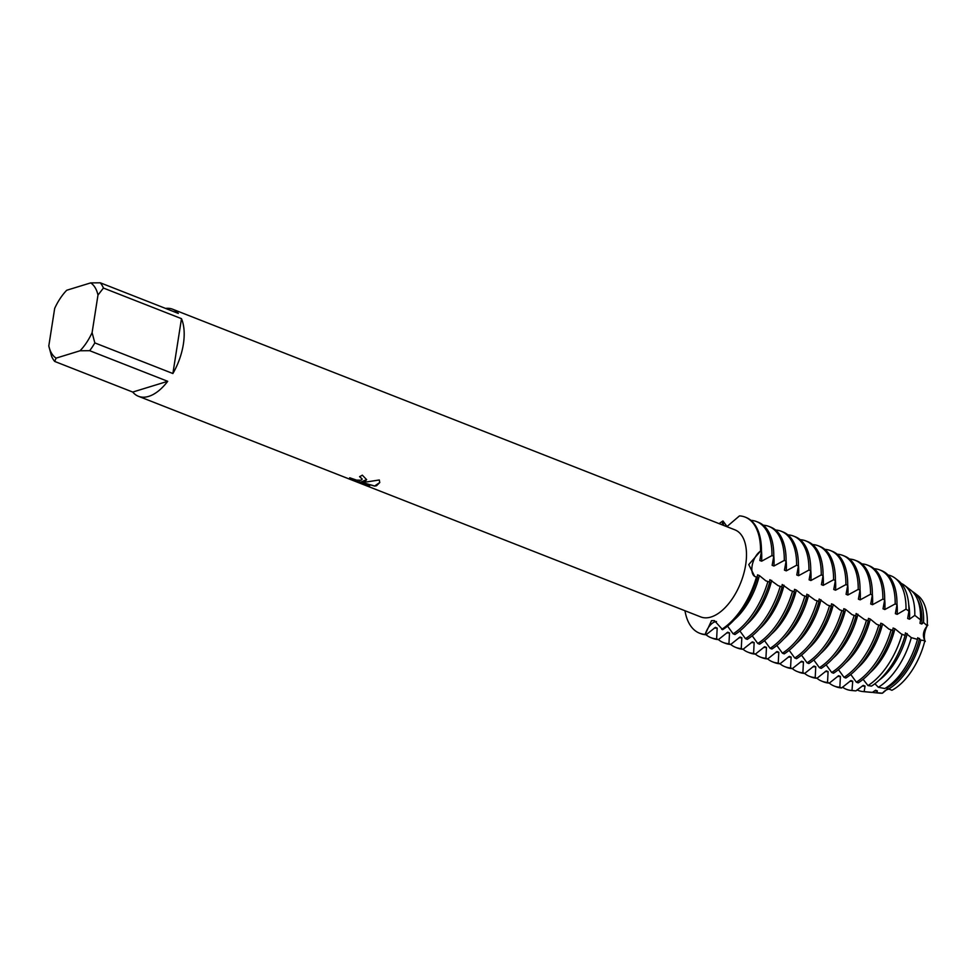 <?xml version="1.0" encoding="UTF-8"?>
<svg xmlns="http://www.w3.org/2000/svg" width="976" height="976" viewBox="0 0 976 976"><rect width="100%" height="100%" fill="white"/><g stroke="black" fill="none" stroke-linecap="round" stroke-linejoin="round"><path stroke-width="1.46" d="M752.093 566.007A14.311 7.564 -68.6 0 0 755.119 576.609A14.311 7.564 111.4 0 1 752.325 564.75A14.311 7.564 111.4 0 1 760.548 551.086A14.311 7.564 -68.6 0 0 752.093 566.007M882.45 693.192L876.863 692.753L877.375 690.923L875.582 690.215L872.349 692.374L864.138 691.642L865.053 686.079L863.26 685.372L855.94 690.874L851.975 690.496L852.731 681.248L850.938 680.54L841.641 687.946L839.848 687.238L840.409 676.417L838.616 675.709L829.319 683.115L827.526 682.407L828.087 671.573L826.294 670.878L816.997 678.283L815.204 677.576L815.765 666.742L813.972 666.035L804.675 673.44L802.882 672.745L803.443 661.911L801.65 661.203L792.353 668.609L790.56 667.901L791.121 657.08L789.328 656.372L780.031 663.778L778.238 663.07L778.799 652.236L777.006 651.529L767.709 658.934L765.916 658.239L766.477 647.405L764.684 646.698L755.387 654.103L753.594 653.395L754.155 642.574L752.362 641.866L743.065 649.272L741.272 648.564L741.833 637.731L740.04 637.023L730.743 644.441L728.95 643.733L729.511 632.899L727.718 632.192L718.421 639.597L716.628 638.89L717.189 628.068L715.396 627.361L706.099 634.766L705.209 634.412A14.311 7.564 111.4 0 1 716.506 621.541A14.311 7.564 -68.6 0 0 715.042 621.785A14.311 7.564 -68.6 0 0 705.209 634.412L711.504 620.663L714.42 620.614L722.618 629.691A62.366 32.952 -68.6 0 0 757.4 577.328L754.68 576.438L748.751 564.592L760.548 551.086L761.451 551.44L759.816 560.48L761.609 561.188L771.967 555.576L773.773 556.283L772.138 565.324M739.479 515.889A62.366 32.952 111.4 0 1 745.127 517.097A62.366 32.952 111.4 0 1 760.548 551.086A62.366 32.952 111.4 0 0 739.479 515.889L726.839 526.674M888.184 689.312A14.311 7.564 -68.6 0 0 882.463 693.192A53.009 28.011 111.4 0 1 877.461 692.801M882.463 693.192L887.587 688.861L882.463 693.192A53.009 28.011 111.4 0 1 879.596 693.155L874.667 692.692A54.388 28.743 111.4 0 1 872.434 692.313M365.158 481.314L361.498 481.802L366.732 481.937L379.298 479.972L379.762 482.559L376.48 485.755L374.638 486.085L359.07 481.619L369.709 485.792L350.677 479.155L349.713 477.776L356.557 480.119L360.888 480.229L362.218 479.155L359.583 476.642A46.775 24.717 -68.6 0 0 362.316 475.166L366.622 479.643L365.158 481.314M54.693 361.437L56.096 358.131L80.044 350.774L89.67 350.689L167.713 381.311A46.775 24.717 111.4 0 1 148.706 396.378A46.775 24.717 111.4 0 1 138.446 396.293A46.775 24.717 111.4 0 1 132.724 392.059L54.693 361.437A46.775 24.717 111.4 0 1 51.557 356.203L48.8 345.943L54.68 308.379A41.578 21.972 111.4 0 1 66.722 290.25L90.683 282.894A41.578 21.972 111.4 0 1 97.978 295.081L103.432 288.042L181.475 318.664L172.886 373.527L94.843 342.905L92.098 332.645L97.978 295.081M165.554 308.416A46.775 24.717 111.4 0 1 172.618 309.209L734.928 529.846A46.775 24.717 111.4 0 1 743.773 573.632A46.775 24.717 111.4 0 1 711.004 617.015A46.775 24.717 111.4 0 1 700.756 616.93L138.446 396.293M722.118 524.82L722.972 520.964A14.311 7.564 -68.6 0 0 723.753 525.454A14.311 7.564 111.4 0 1 722.972 520.964L727.059 526.576M719.141 523.648A62.366 32.952 111.4 0 1 722.972 520.964A62.366 32.952 111.4 0 0 719.141 523.648M705.209 634.412A62.366 32.952 111.4 0 1 684.969 610.732A62.366 32.952 111.4 0 0 699.56 633.204A62.366 32.952 111.4 0 0 705.209 634.412M359.705 476.593L362.23 479.106M349.664 477.898L350.701 479.057L363.804 484.303M366.634 479.594L361.498 481.802M363.816 484.206L369.221 485.597M359.07 481.619L374.662 485.987L379.774 482.51M891.93 690.276L891.93 690.276A53.009 28.011 111.4 0 0 924.87 640.683A53.009 28.011 111.4 0 1 891.93 690.276L885.94 687.86M915.854 594.25A53.009 28.011 111.4 0 1 927.2 625.836A14.311 7.564 -68.6 0 0 924.87 640.683L920.807 640.085L917.745 637.706L917.464 639.365A55.534 29.341 -68.6 0 1 884.805 688.544L878.351 687.275L874.899 683.737M925.309 641.366C922.149 636.01 922.991 630.594 927.847 625.128C922.991 630.594 922.149 636.01 925.309 641.366M756.498 576.975A62.366 32.952 111.4 0 1 721.715 629.337A62.366 32.952 111.4 0 0 756.498 576.975M181.475 318.664A46.775 24.717 111.4 0 1 172.886 373.527M56.096 358.131A41.578 21.972 111.4 0 1 48.8 345.943M92.098 332.645A41.578 21.972 111.4 0 1 80.044 350.774M172.618 309.209A46.775 24.717 111.4 0 1 178.34 313.43L100.308 282.808A46.775 24.717 111.4 0 1 103.432 288.042M100.308 282.808L90.683 282.894M94.843 342.905A46.775 24.717 111.4 0 1 89.67 350.689M167.713 381.311L132.724 392.059M912.267 591.432A54.388 28.743 111.4 0 1 913.951 592.566L917.891 595.567A53.009 28.011 111.4 0 1 927.2 625.836L923.564 622.444L921.795 624.042L920.002 623.335L920.527 619.845A55.534 29.341 -68.6 0 0 910.681 590.065L904.557 585.393A57.669 30.476 111.4 0 1 914.805 615.356L920.527 619.845M727.559 626.128L733.135 633.827L734.94 634.522A62.366 32.952 -68.6 0 0 769.722 582.172L765.818 580.805L759.365 575.559L757.559 574.852L757.205 577.255M739.881 630.96L745.457 638.658L747.262 639.365A62.366 32.952 -68.6 0 0 782.044 587.003L778.14 585.649L769.881 579.683L769.527 582.099M752.203 635.803L757.779 643.489L759.584 644.197A62.366 32.952 -68.6 0 0 794.366 591.834L790.462 590.48L782.203 584.514L781.849 586.93M764.525 640.634L770.101 648.332L771.906 649.028A62.366 32.952 -68.6 0 0 806.688 596.678L802.784 595.311L796.331 590.053L794.525 589.358L794.171 591.761M776.847 645.465L782.423 653.164L784.228 653.871A62.366 32.952 -68.6 0 0 819.01 601.509L815.106 600.155L806.847 594.189L806.493 596.604M789.169 650.309L794.745 657.995L796.55 658.702A62.366 32.952 -68.6 0 0 831.332 606.34L827.428 604.986L819.169 599.02L818.815 601.436M801.491 655.14L807.067 662.826L808.872 663.534A62.366 32.952 -68.6 0 0 843.654 611.171L839.75 609.817L833.297 604.559L831.491 603.863L831.137 606.267M813.813 659.971L819.389 667.669L821.194 668.377A62.366 32.952 -68.6 0 0 855.976 616.015L852.072 614.66L845.619 609.402L843.813 608.695L843.459 611.098M826.135 664.815L831.711 672.501L833.516 673.208A62.366 32.952 -68.6 0 0 868.298 620.846L864.394 619.492L856.135 613.526L855.781 615.941M838.457 669.646L844.033 677.332L845.838 678.039A62.366 32.952 -68.6 0 0 880.62 625.677L876.716 624.323L870.263 619.065L868.457 618.369L868.103 620.773M850.779 674.477L856.355 682.175L858.16 682.883A62.366 32.952 -68.6 0 0 892.942 630.52L889.038 629.154L882.585 623.908L880.779 623.2L880.425 625.604M863.101 679.308L867.993 685.579L871.47 686.104A59.878 31.647 -68.6 0 0 905.106 635.461L901.36 633.997L894.907 628.739L893.101 628.032L892.747 630.447M772.138 565.311L773.931 566.019L784.289 560.407L786.095 561.115L784.46 570.155L786.253 570.862L796.611 565.238L798.417 565.946L796.782 574.986L798.575 575.694L808.933 570.082L810.739 570.789L809.104 579.817L810.897 580.525L821.255 574.913L823.061 575.62L821.426 584.661L823.219 585.356L833.577 579.744L835.383 580.452L833.748 589.492L835.541 590.199L845.899 584.587L847.705 585.283L846.07 594.323L847.863 595.031L858.221 589.419L860.027 590.126L858.392 599.166L860.185 599.862L870.543 594.25L872.349 594.957L870.714 603.998L872.507 604.705L882.865 599.093L884.671 599.789L883.036 608.829L884.829 609.536L895.187 603.924L896.993 604.632L895.358 613.672L897.151 614.368L906.009 609.134L908.924 611.11L907.68 618.503L909.473 619.211L914.805 615.356M917.464 639.378L911.316 637.645L905.423 632.863L905.106 635.461M913.951 592.566A54.388 28.743 111.4 0 1 923.564 622.444M876.863 692.753A54.388 28.743 111.4 0 1 874.667 692.692M920.795 640.085A54.388 28.743 111.4 0 1 888.111 689.3M917.55 599.618A52.802 27.901 111.4 0 1 921.795 624.042M877.375 690.923A52.802 27.901 111.4 0 1 874.484 690.91M919.551 638.414A52.802 27.901 111.4 0 1 886.537 688.104M864.138 691.642A57.669 30.476 111.4 0 1 862.894 691.557L870.568 692.301A55.534 29.341 -68.6 0 0 872.349 692.374M901.251 583.416A57.669 30.476 111.4 0 1 904.557 585.393M862.894 691.557A57.669 30.476 111.4 0 1 857.05 689.886M908.729 604.803A52.802 27.901 111.4 0 1 909.473 619.211M865.053 686.079A52.802 27.901 111.4 0 1 862.162 686.067M908.924 611.11A59.878 31.647 -68.6 0 0 898.262 580.586L895.163 578.207A60.963 32.22 111.4 0 1 906.009 609.134M851.975 690.496A60.963 32.22 111.4 0 1 851.133 690.435L855.013 690.813A59.878 31.647 -68.6 0 0 855.94 690.874M888.014 574.962A60.963 32.22 111.4 0 1 895.163 578.207M851.133 690.435A60.963 32.22 111.4 0 1 842.459 687.128M896.993 603.973A52.802 27.901 111.4 0 1 897.151 614.368M852.731 681.248A52.802 27.901 111.4 0 1 849.84 681.236M896.993 604.632A62.366 32.952 -68.6 0 0 881.56 570.631L879.766 569.923A62.366 32.952 111.4 0 1 895.187 603.924M839.848 687.238A62.366 32.952 111.4 0 1 834.212 686.043L836.005 686.738A62.366 32.952 -68.6 0 0 841.641 687.946M874.167 568.715A62.366 32.952 111.4 0 1 879.766 569.923M834.212 686.043A62.366 32.952 111.4 0 1 829.283 683.115A62.366 32.952 -68.6 0 1 823.683 681.907L821.89 681.199A62.366 32.952 111.4 0 1 816.961 678.271A62.366 32.952 -68.6 0 1 811.361 677.076L809.568 676.368A62.366 32.952 111.4 0 1 804.639 673.44A62.366 32.952 -68.6 0 1 799.039 672.232L797.246 671.537A62.366 32.952 111.4 0 1 792.317 668.609A62.366 32.952 -68.6 0 1 786.717 667.401L784.924 666.693A62.366 32.952 111.4 0 1 779.995 663.778A62.366 32.952 -68.6 0 1 774.395 662.57L772.602 661.862A62.366 32.952 111.4 0 1 767.673 658.934A62.366 32.952 -68.6 0 1 762.073 657.739L760.28 657.031A62.366 32.952 111.4 0 1 755.351 654.103A62.366 32.952 -68.6 0 1 749.751 652.895L747.958 652.188A62.366 32.952 111.4 0 1 743.029 649.272A62.366 32.952 -68.6 0 1 737.429 648.064L735.636 647.356A62.366 32.952 111.4 0 1 730.707 644.428M884.671 599.142A52.802 27.901 111.4 0 1 884.829 609.536M840.409 676.417A52.802 27.901 111.4 0 1 837.518 676.405M884.671 599.789A62.366 32.952 -68.6 0 0 869.238 565.799L867.444 565.092A62.366 32.952 111.4 0 1 882.865 599.093M861.845 563.884A62.366 32.952 111.4 0 1 867.444 565.092M827.526 682.407A62.366 32.952 111.4 0 1 821.89 681.199M872.349 594.299A52.802 27.901 111.4 0 1 872.507 604.705M828.087 671.573A52.802 27.901 111.4 0 1 825.196 671.561M872.349 594.957A62.366 32.952 -68.6 0 0 856.916 560.956L855.122 560.261A62.366 32.952 111.4 0 1 870.543 594.25M849.523 559.053A62.366 32.952 111.4 0 1 855.122 560.261M815.204 677.576A62.366 32.952 111.4 0 1 809.568 676.368M860.027 589.467A52.802 27.901 111.4 0 1 860.185 599.862M815.765 666.742A52.802 27.901 111.4 0 1 812.874 666.73M860.027 590.126A62.366 32.952 -68.6 0 0 844.594 556.125L842.8 555.417A62.366 32.952 111.4 0 1 858.221 589.419M837.201 554.222A62.366 32.952 111.4 0 1 842.8 555.417M802.882 672.745A62.366 32.952 111.4 0 1 797.246 671.537M847.705 584.636A52.802 27.901 111.4 0 1 847.863 595.031M803.443 661.911A52.802 27.901 111.4 0 1 800.552 661.899M847.705 585.283A62.366 32.952 -68.6 0 0 832.272 551.294L830.478 550.586A62.366 32.952 111.4 0 1 845.899 584.587M824.879 549.378A62.366 32.952 111.4 0 1 830.478 550.586M790.56 667.901A62.366 32.952 111.4 0 1 784.924 666.693M835.383 579.793A52.802 27.901 111.4 0 1 835.541 590.199M791.121 657.068A52.802 27.901 111.4 0 1 788.23 657.068M835.383 580.452A62.366 32.952 -68.6 0 0 819.95 546.462L818.156 545.755A62.366 32.952 111.4 0 1 833.577 579.744M812.557 544.547A62.366 32.952 111.4 0 1 818.156 545.755M778.238 663.07A62.366 32.952 111.4 0 1 772.602 661.862M823.061 574.962A52.802 27.901 111.4 0 1 823.219 585.356M778.799 652.236A52.802 27.901 111.4 0 1 775.908 652.224M823.061 575.62A62.366 32.952 -68.6 0 0 807.628 541.619L805.834 540.911A62.366 32.952 111.4 0 1 821.255 574.913M800.235 539.716A62.366 32.952 111.4 0 1 805.834 540.911M765.916 658.239A62.366 32.952 111.4 0 1 760.28 657.031M810.739 570.13A52.802 27.901 111.4 0 1 810.897 580.525M766.477 647.405A52.802 27.901 111.4 0 1 763.586 647.393M810.739 570.789A62.366 32.952 -68.6 0 0 795.306 536.788L793.512 536.08A62.366 32.952 111.4 0 1 808.933 570.082M787.913 534.872A62.366 32.952 111.4 0 1 793.512 536.08M753.594 653.395A62.366 32.952 111.4 0 1 747.958 652.188M798.417 565.287A52.802 27.901 111.4 0 1 798.575 575.694M754.155 642.574A52.802 27.901 111.4 0 1 751.264 642.562M798.417 565.946A62.366 32.952 -68.6 0 0 782.984 531.957L781.19 531.249A62.366 32.952 111.4 0 1 796.611 565.238M775.591 530.041A62.366 32.952 111.4 0 1 781.19 531.249M741.272 648.564A62.366 32.952 111.4 0 1 735.636 647.356M786.095 560.456A52.802 27.901 111.4 0 1 786.253 570.862M741.833 637.731A52.802 27.901 111.4 0 1 738.942 637.718M786.095 561.115A62.366 32.952 -68.6 0 0 770.662 527.113L768.868 526.406A62.366 32.952 111.4 0 1 784.289 560.407M728.95 643.733A62.366 32.952 111.4 0 1 723.314 642.525L725.107 643.233A62.366 32.952 -68.6 0 0 730.743 644.441M763.269 525.21A62.366 32.952 111.4 0 1 768.868 526.406M723.314 642.525A62.366 32.952 111.4 0 1 718.385 639.597A62.366 32.952 -68.6 0 1 712.785 638.389L710.992 637.694A62.366 32.952 111.4 0 1 706.063 634.766A62.366 32.952 -68.6 0 1 700.463 633.558L699.56 633.204M773.773 555.625A52.802 27.901 111.4 0 1 773.931 566.019M729.511 632.899A52.802 27.901 111.4 0 1 726.62 632.887M761.451 551.44A62.366 32.952 -68.6 0 0 746.018 517.451L745.127 517.097M773.773 556.283A62.366 32.952 -68.6 0 0 758.34 522.282L756.546 521.574A62.366 32.952 111.4 0 1 771.967 555.576M761.451 550.781A52.802 27.901 111.4 0 1 761.609 561.188M717.189 628.068A52.802 27.901 111.4 0 1 714.298 628.056M750.947 520.367A62.366 32.952 111.4 0 1 756.546 521.574M716.628 638.89A62.366 32.952 111.4 0 1 710.992 637.694M911.316 637.645A57.669 30.476 111.4 0 1 878.351 687.275M907.229 633.57A52.802 27.901 111.4 0 1 879.156 680.162M902.08 634.254A60.963 32.22 111.4 0 1 867.993 685.579M894.907 628.739A52.802 27.901 111.4 0 1 869.994 672.793M891.137 629.813A62.366 32.952 111.4 0 1 856.355 682.175M882.585 623.908A52.802 27.901 111.4 0 1 857.672 667.962M878.815 624.982A62.366 32.952 111.4 0 1 844.033 677.332M870.263 619.065A52.802 27.901 111.4 0 1 845.35 663.119M866.493 620.138A62.366 32.952 111.4 0 1 831.711 672.501M857.941 614.233A52.802 27.901 111.4 0 1 833.028 658.288M854.171 615.307A62.366 32.952 111.4 0 1 819.389 667.669M845.619 609.402A52.802 27.901 111.4 0 1 820.706 653.456M841.849 610.476A62.366 32.952 111.4 0 1 807.067 662.826M833.297 604.559A52.802 27.901 111.4 0 1 808.384 648.613M829.527 605.632A62.366 32.952 111.4 0 1 794.745 657.995M820.975 599.728A52.802 27.901 111.4 0 1 796.062 643.782M817.205 600.801A62.366 32.952 111.4 0 1 782.423 653.164M808.653 594.896A52.802 27.901 111.4 0 1 783.74 638.951M804.883 595.97A62.366 32.952 111.4 0 1 770.101 648.332M796.331 590.065A52.802 27.901 111.4 0 1 771.418 634.119M792.561 591.127A62.366 32.952 111.4 0 1 757.779 643.489M784.009 585.222A52.802 27.901 111.4 0 1 759.096 629.276M780.239 586.295A62.366 32.952 111.4 0 1 745.457 638.658M771.687 580.391A52.802 27.901 111.4 0 1 746.774 624.445M767.917 581.464A62.366 32.952 111.4 0 1 733.135 633.827M759.365 575.559A52.802 27.901 111.4 0 1 734.452 619.614"/></g></svg>
